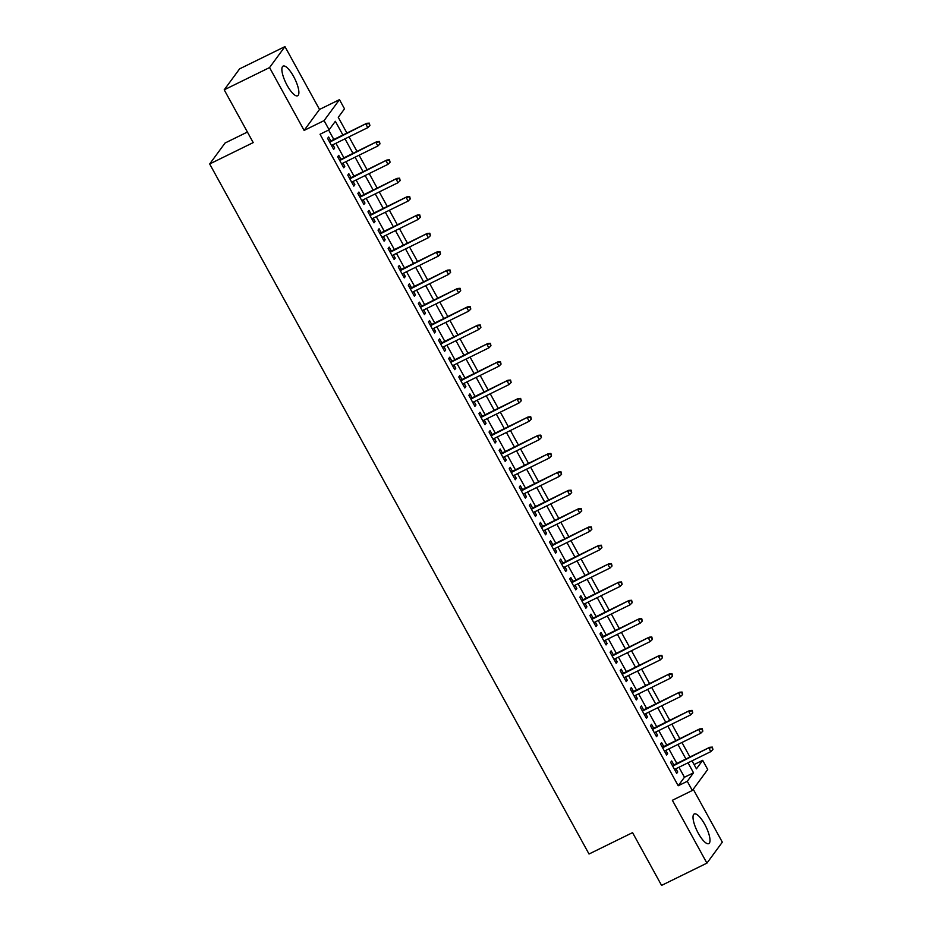 <?xml version="1.0" encoding="UTF-8"?>
<svg xmlns="http://www.w3.org/2000/svg" width="932" height="932" viewBox="0 0 932 932"><rect width="100%" height="100%" fill="white"/><g stroke="black" fill="none" stroke-linecap="round" stroke-linejoin="round"><path stroke-width="1.4" d="M704.755 824.377A16.508 4.916 63.9 0 0 694.235 813.974A16.508 4.916 63.9 0 0 698.266 833.208A16.508 4.916 63.9 0 0 708.786 843.611A16.508 4.916 63.9 0 0 704.755 824.377M293.627 76.517A16.508 4.916 63.9 0 0 283.095 66.114A16.508 4.916 63.9 0 0 287.126 85.36A16.508 4.916 63.9 0 0 297.658 95.763A16.508 4.916 63.9 0 0 293.627 76.517M694.084 764.555L702.681 760.337L707.726 769.517L692.325 790.487L687.28 781.307L693.524 772.803L688.026 762.807M247.411 132.041L225.078 143.004L209.677 163.974L589.024 854.015L632.56 832.637L661.569 885.4L706.922 863.137L722.323 842.167L693.233 789.241M209.677 163.974L253.213 142.596L224.204 89.833L239.606 68.863L284.959 46.6L269.558 67.57L304.112 130.422L324.068 120.624L339.469 99.654L344.514 108.834L338.269 117.339L346.914 133.043M304.112 130.422L319.513 109.452L284.959 46.6M319.513 109.452L339.469 99.654M224.204 89.833L269.558 67.57M673.848 764.916L671.669 760.966L670.632 762.376L676.69 773.397L677.727 771.976L675.945 768.737M663.759 746.567L661.58 742.618L660.543 744.027L666.601 755.037L667.638 753.627L665.856 750.388M653.67 728.218L651.491 724.257L650.454 725.678L656.512 736.688L657.549 735.266L655.767 732.028M643.581 709.858L641.402 705.908L640.366 707.33L646.424 718.339L647.46 716.918L645.678 713.679M633.492 691.509L631.313 687.56L630.277 688.969L636.335 699.979L637.372 698.569L635.589 695.33M623.403 673.16L621.225 669.199L620.188 670.621L626.246 681.63L627.283 680.22L625.5 676.97M613.314 654.8L611.136 650.851L610.099 652.272L616.157 663.281L617.194 661.86L615.411 658.621M603.225 636.451L601.047 632.502L600.01 633.911L606.068 644.932L607.105 643.511L605.322 640.272M593.136 618.102L590.958 614.141L589.921 615.563L595.979 626.572L597.016 625.162L595.233 621.924M583.048 599.754L580.869 595.793L579.832 597.214L585.879 608.223L586.927 606.802L585.145 603.563M572.959 581.393L570.78 577.444L569.743 578.865L575.79 589.874L576.838 588.453L575.056 585.214M562.87 563.045L560.691 559.095L559.654 560.505L565.701 571.514L566.749 570.104L564.967 566.866M552.781 544.696L550.602 540.735L549.565 542.156L555.612 553.165L556.66 551.744L554.878 548.505M542.692 526.335L540.513 522.386L539.477 523.807L545.523 534.817L546.571 533.395L544.789 530.157M532.603 507.987L530.425 504.037L529.388 505.447L535.434 516.468L536.483 515.047L534.7 511.808M522.514 489.638L520.336 485.677L519.299 487.098L525.345 498.107L526.394 496.698L524.611 493.447M512.425 471.289L510.247 467.328L509.21 468.749L515.256 479.759L516.305 478.337L514.522 475.099M502.336 452.929L500.158 448.979L499.121 450.389L505.167 461.41L506.216 459.989L504.433 456.75M492.247 434.58L490.069 430.631L489.032 432.04L495.078 443.05L496.127 441.64L494.344 438.401M482.159 416.231L479.98 412.27L478.943 413.692L484.99 424.701L486.038 423.279L484.256 420.041M472.07 397.871L469.891 393.921L468.854 395.343L474.901 406.352L475.949 404.931L474.167 401.692M461.969 379.522L459.802 375.573L458.765 376.982L464.812 387.992L465.86 386.582L464.078 383.343M451.88 361.173L449.713 357.212L448.676 358.634L454.723 369.643L455.771 368.233L453.989 364.983M441.791 342.813L439.624 338.864L438.588 340.285L444.634 351.294L445.671 349.873L443.9 346.634M431.702 324.464L429.536 320.515L428.487 321.924L434.545 332.945L435.582 331.524L433.811 328.285M421.613 306.115L419.447 302.166L418.398 303.576L424.456 314.585L425.493 313.175L423.722 309.937M411.525 287.767L409.358 283.806L408.309 285.227L414.367 296.236L415.404 294.815L413.622 291.576M401.436 269.406L399.269 265.457L398.22 266.878L404.278 277.887L405.315 276.466L403.533 273.227M391.347 251.058L389.18 247.108L388.131 248.518L394.189 259.527L395.226 258.117L393.444 254.879M381.258 232.709L379.091 228.748L378.043 230.169L384.101 241.178L385.137 239.769L383.355 236.518M371.169 214.348L369.002 210.399L367.954 211.82L374.012 222.83L375.048 221.408L373.266 218.17M361.08 196L358.913 192.05L357.865 193.46L363.923 204.481L364.96 203.06L363.177 199.821M350.991 177.651L348.824 173.69L347.776 175.111L353.834 186.12L354.871 184.711L353.088 181.46M340.902 159.302L338.735 155.341L337.687 156.762L343.745 167.772L344.782 166.35L342.999 163.112M342.894 135.012L335.357 121.3L329.113 129.804L320.037 134.255L678.205 785.758L684.449 777.253L678.95 767.257M676.853 763.436L668.861 748.909M666.764 745.087L658.773 730.548M656.676 726.739L648.684 712.199M646.587 708.39L638.595 693.851M636.498 690.029L628.506 675.502M626.409 671.681L618.417 657.142M616.32 653.332L608.328 638.793M606.231 634.972L598.239 620.444M596.142 616.623L588.15 602.084M586.053 598.274L578.061 583.735M575.964 579.914L567.972 565.386M565.875 561.565L557.884 547.037M555.787 543.216L547.795 528.677M545.698 524.867L537.706 510.328M535.609 506.507L527.617 491.98M525.52 488.158L517.528 473.619M515.431 469.81L507.439 455.27M505.342 451.449L497.35 436.922M495.253 433.1L487.261 418.561M485.164 414.752L477.172 400.212M475.075 396.403L467.083 381.864M464.986 378.043L456.995 363.515M454.898 359.694L446.906 345.155M444.809 341.345L436.817 326.806M434.72 322.985L426.728 308.457M424.631 304.636L416.639 290.097M414.542 286.287L406.55 271.748M404.453 267.927L396.461 253.399M394.364 249.578L386.372 235.05M384.275 231.229L376.283 216.69M374.186 212.88L366.194 198.341M364.097 194.52L356.106 179.993M354.009 176.171L346.017 161.632M343.92 157.823L335.928 143.283M333.819 139.462L328.635 130.037M330.813 140.942L328.647 136.992L327.598 138.402L333.656 149.423L334.693 148.002L332.91 144.763M692.325 790.487L672.368 800.285L706.922 863.137M678.205 785.758L687.28 781.307M329.113 129.804L324.068 120.624M692.033 760.838L696.437 768.842L702.681 760.337M349.011 136.864L357.003 151.392M359.1 155.213L367.092 169.752M369.188 173.562L377.18 188.101M379.277 191.922L387.269 206.45M389.366 210.271L397.358 224.81M399.455 228.62L407.447 243.159M409.544 246.98L417.536 261.508M419.633 265.329L427.625 279.856M429.722 283.678L437.714 298.217M439.811 302.026L447.803 316.565M449.9 320.387L457.892 334.914M459.989 338.735L467.981 353.275M470.077 357.084L478.069 371.623M480.166 375.445L488.158 389.972M490.255 393.793L498.247 408.333M500.344 412.142L508.336 426.681M510.433 430.491L518.425 445.03M520.522 448.851L528.514 463.379M530.611 467.2L538.603 481.739M540.7 485.549L548.692 500.088M550.789 503.909L558.781 518.437M560.878 522.258L568.87 536.797M570.966 540.607L578.958 555.146M581.055 558.967L589.047 573.495M591.144 577.316L599.136 591.843M601.233 595.664L609.225 610.204M611.322 614.013L619.314 628.552M621.411 632.374L629.403 646.901M631.5 650.722L639.492 665.262M641.589 669.071L649.581 683.61M651.678 687.432L659.67 701.959M661.767 705.78L669.759 720.319M671.856 724.129L679.847 738.668M681.944 742.478L689.936 757.017M685.929 758.986L677.937 744.458M675.84 740.637L667.848 726.098M665.751 722.288L657.759 707.749M655.662 703.928L647.67 689.4M645.573 685.579L637.581 671.04M635.484 667.23L627.492 652.691M625.395 648.87L617.403 634.342M615.306 630.521L607.314 615.982M605.217 612.173L597.226 597.633M595.129 593.824L587.137 579.285M585.04 575.463L577.048 560.936M574.951 557.115L566.959 542.575M564.862 538.766L556.87 524.227M554.773 520.405L546.781 505.878M544.684 502.057L536.692 487.518M534.595 483.708L526.603 469.169M524.506 465.348L516.514 450.82M514.417 446.999L506.425 432.471M504.317 428.65L496.337 414.111M494.228 410.301L486.248 395.762M484.139 391.941L476.159 377.413M474.05 373.592L466.058 359.053M463.961 355.243L455.969 340.704M453.872 336.883L445.88 322.356M443.783 318.534L435.792 303.995M433.695 300.186L425.703 285.646M423.606 281.837L415.614 267.298M413.517 263.476L405.525 248.949M403.428 245.128L395.436 230.588M393.339 226.779L385.347 212.24M383.25 208.419L375.258 193.891M373.161 190.07L365.169 175.531M363.072 171.721L355.08 157.182M352.983 153.372L344.991 138.833M684.449 777.253L693.524 772.803M333.26 148.701L334.693 148.002M343.349 167.061L344.782 166.35M353.438 185.41L354.871 184.711M363.527 203.759L364.96 203.06M373.615 222.119L375.048 221.408M383.704 240.468L385.137 239.769M393.793 258.816L395.226 258.117M403.882 277.165L405.315 276.466M413.971 295.526L415.404 294.815M424.06 313.874L425.493 313.175M434.149 332.223L435.582 331.524M444.238 350.583L445.671 349.873M454.327 368.932L455.771 368.233M464.427 387.281L465.86 386.582M474.516 405.641L475.949 404.931M484.605 423.99L486.038 423.279M494.694 442.339L496.127 441.64M504.783 460.688L506.216 459.989M514.872 479.048L516.305 478.337M524.961 497.397L526.394 496.698M535.05 515.745L536.483 515.047M545.138 534.106L546.571 533.395M555.227 552.455L556.66 551.744M565.316 570.803L566.749 570.104M575.405 589.152L576.838 588.453M585.494 607.513L586.927 606.802M595.583 625.861L597.016 625.162M605.672 644.21L607.105 643.511M615.761 662.57L617.194 661.86M625.85 680.919L627.283 680.22M635.939 699.268L637.372 698.569M646.027 717.628L647.46 716.918M656.116 735.977L657.549 735.266M666.205 754.326L667.638 753.627M676.294 772.675L677.727 771.976M368.897 123.688L369.899 125.529L369.317 123.129L365.961 124.34L367.779 127.649L331.477 145.462M329.66 142.165L366.719 123.315L329.38 141.652M369.317 123.129L366.719 123.315M367.779 127.649L369.899 125.529M378.986 142.037L379.988 143.877L379.406 141.478L376.05 142.689L377.868 145.998L341.566 163.822M339.749 160.514L376.808 141.676L339.469 160.001M379.406 141.478L376.808 141.676M377.868 145.998L379.988 143.877M389.075 160.397L390.077 162.226L389.494 159.826L386.139 161.05L387.957 164.347L351.655 182.171M349.838 178.862L386.897 160.024L349.558 178.35M389.494 159.826L386.897 160.024M387.957 164.347L390.077 162.226M399.164 178.746L400.166 180.587L399.583 178.175L396.24 179.398L398.046 182.695L361.744 200.52M359.927 197.223L396.985 178.373L359.647 196.71M399.583 178.175L396.985 178.373M398.046 182.695L400.166 180.587M409.253 197.095L410.266 198.935L409.672 196.535L406.329 197.747L408.134 201.056L371.833 218.869M370.016 215.572L407.074 196.734L369.736 215.059M409.672 196.535L407.074 196.734M408.134 201.056L410.266 198.935M419.342 215.455L420.355 217.284L419.761 214.884L416.418 216.096L418.223 219.404L381.922 237.229M380.116 233.92L417.163 215.082L379.825 233.408M419.761 214.884L417.163 215.082M418.223 219.404L420.355 217.284M429.431 233.804L430.444 235.633L429.85 233.233L426.507 234.456L428.312 237.753L392.011 255.578M390.205 252.269L427.252 233.431L389.914 251.756M429.85 233.233L427.252 233.431M428.312 237.753L430.444 235.633M439.52 252.153L440.533 253.993L439.939 251.593L436.595 252.805L438.401 256.114L402.1 273.926M400.294 270.63L437.341 251.791L400.003 270.117M439.939 251.593L437.341 251.791M438.401 256.114L440.533 253.993M449.608 270.513L450.622 272.342L450.028 269.942L446.684 271.154L448.502 274.462L412.189 292.287M410.383 288.978L447.43 270.14L410.092 288.466M450.028 269.942L447.43 270.14M448.502 274.462L450.622 272.342M459.697 288.862L460.711 290.691L460.117 288.291L456.773 289.514L458.591 292.811L422.289 310.636M420.472 307.327L457.519 288.489L420.181 306.814M460.117 288.291L457.519 288.489M458.591 292.811L460.711 290.691M469.786 307.21L470.8 309.051L470.206 306.64L466.862 307.863L468.68 311.172L432.378 328.984M430.561 325.687L467.608 306.838L430.269 325.175M470.206 306.64L467.608 306.838M468.68 311.172L470.8 309.051M479.875 325.559L480.889 327.4L480.295 325L476.951 326.212L478.768 329.52L442.467 347.345M440.65 344.036L477.697 325.198L440.358 343.524M480.295 325L477.697 325.198M478.768 329.52L480.889 327.4M489.964 343.92L490.978 345.749L490.383 343.349L487.04 344.572L488.857 347.869L452.556 365.693M450.738 362.385L487.786 343.547L450.447 361.872M490.383 343.349L487.786 343.547M488.857 347.869L490.978 345.749M500.053 362.268L501.067 364.109L500.472 361.698L497.129 362.921L498.946 366.218L462.645 384.042M460.827 380.745L497.874 361.896L460.536 380.221M500.472 361.698L497.874 361.896M498.946 366.218L501.067 364.109M510.142 380.617L511.155 382.458L510.561 380.058L507.218 381.27L509.035 384.578L472.734 402.391M470.916 399.094L507.963 380.256L470.637 398.581M510.561 380.058L507.963 380.256M509.035 384.578L511.155 382.458M520.231 398.978L521.244 400.807L520.65 398.407L517.307 399.618L519.124 402.927L482.823 420.751M481.005 417.443L518.052 398.605L480.726 416.93M520.65 398.407L518.052 398.605M519.124 402.927L521.244 400.807M530.32 417.326L531.333 419.155L530.739 416.755L527.395 417.979L529.213 421.276L492.912 439.1M491.094 435.792L528.141 416.953L490.815 435.279M530.739 416.755L528.141 416.953M529.213 421.276L531.333 419.155M540.409 435.675L541.422 437.516L540.828 435.116L537.484 436.327L539.302 439.636L503 457.449M501.183 454.152L538.23 435.302L500.903 453.639M540.828 435.116L538.23 435.302M539.302 439.636L541.422 437.516M550.497 454.024L551.511 455.865L550.917 453.465L547.573 454.676L549.391 457.985L513.089 475.809M511.272 472.501L548.319 453.663L510.992 471.988M550.917 453.465L548.319 453.663M549.391 457.985L551.511 455.865M560.586 472.384L561.6 474.213L561.006 471.813L557.662 473.037L559.48 476.334L523.178 494.158M521.361 490.849L558.408 472.011L521.081 490.337M561.006 471.813L558.408 472.011M559.48 476.334L561.6 474.213M570.675 490.733L571.689 492.574L571.095 490.162L567.751 491.385L569.568 494.682L533.267 512.507M531.45 509.21L568.497 490.36L531.17 508.697M571.095 490.162L568.497 490.36M569.568 494.682L571.689 492.574M580.764 509.082L581.778 510.922L581.184 508.523L577.84 509.734L579.657 513.043L543.356 530.856M541.539 527.559L578.586 508.721L541.259 527.046M581.184 508.523L578.586 508.721M579.657 513.043L581.778 510.922M590.853 527.442L591.867 529.271L591.272 526.871L587.929 528.083L589.746 531.391L553.445 549.216M551.628 545.907L588.675 527.069L551.348 545.395M591.272 526.871L588.675 527.069M589.746 531.391L591.867 529.271M600.942 545.791L601.956 547.62L601.361 545.22L598.018 546.443L599.835 549.74L563.534 567.565M561.716 564.256L598.763 545.418L561.437 563.744M601.361 545.22L598.763 545.418M599.835 549.74L601.956 547.62M611.031 564.14L612.044 565.98L611.45 563.58L608.107 564.792L609.924 568.101L573.623 585.913M571.805 582.617L608.852 563.778L571.526 582.104M611.45 563.58L608.852 563.778M609.924 568.101L612.044 565.98M621.12 582.5L622.133 584.329L621.539 581.929L618.196 583.141L620.013 586.449L583.712 604.274M581.894 600.965L618.941 582.127L581.615 600.453M621.539 581.929L618.941 582.127M620.013 586.449L622.133 584.329M631.209 600.849L632.222 602.678L631.628 600.278L628.284 601.501L630.102 604.798L593.801 622.623M591.983 619.314L629.03 600.476L591.703 618.801M631.628 600.278L629.03 600.476M630.102 604.798L632.222 602.678M641.298 619.197L642.311 621.038L641.717 618.627L638.373 619.85L640.191 623.147L603.889 640.971M602.072 637.674L639.119 618.825L601.792 637.162M641.717 618.627L639.119 618.825M640.191 623.147L642.311 621.038M651.386 637.546L652.4 639.387L651.806 636.987L648.462 638.199L650.28 641.507L613.978 659.32M612.161 656.023L649.208 637.185L611.881 655.511M651.806 636.987L649.208 637.185M650.28 641.507L652.4 639.387M661.487 655.907L662.489 657.736L661.895 655.336L658.551 656.559L660.369 659.856L624.067 677.681M622.25 674.372L659.297 655.534L621.97 673.859M661.895 655.336L659.297 655.534M660.369 659.856L662.489 657.736M671.576 674.255L672.578 676.096L671.984 673.685L668.64 674.908L670.457 678.205L634.156 696.029M632.339 692.732L669.397 673.883L632.059 692.208M671.984 673.685L669.397 673.883M670.457 678.205L672.578 676.096M681.665 692.604L682.667 694.445L682.073 692.045L678.729 693.257L680.546 696.565L644.245 714.378M642.428 711.081L679.486 692.243L642.148 710.568M682.073 692.045L679.486 692.243M680.546 696.565L682.667 694.445M691.754 710.965L692.756 712.794L692.161 710.394L688.818 711.605L690.635 714.914L654.334 732.738M652.517 729.43L689.575 710.592L652.237 728.917M692.161 710.394L689.575 710.592M690.635 714.914L692.756 712.794M701.843 729.313L702.844 731.142L702.25 728.742L698.907 729.966L700.724 733.263L664.423 751.087M662.605 747.779L699.664 728.941L662.326 747.266M702.25 728.742L699.664 728.941M700.724 733.263L702.844 731.142M711.932 747.662L712.933 749.503L712.339 747.103L708.996 748.314L710.813 751.623L674.512 769.436M672.694 766.139L709.753 747.289L672.415 765.626M712.339 747.103L709.753 747.289M710.813 751.623L712.933 749.503"/></g></svg>
